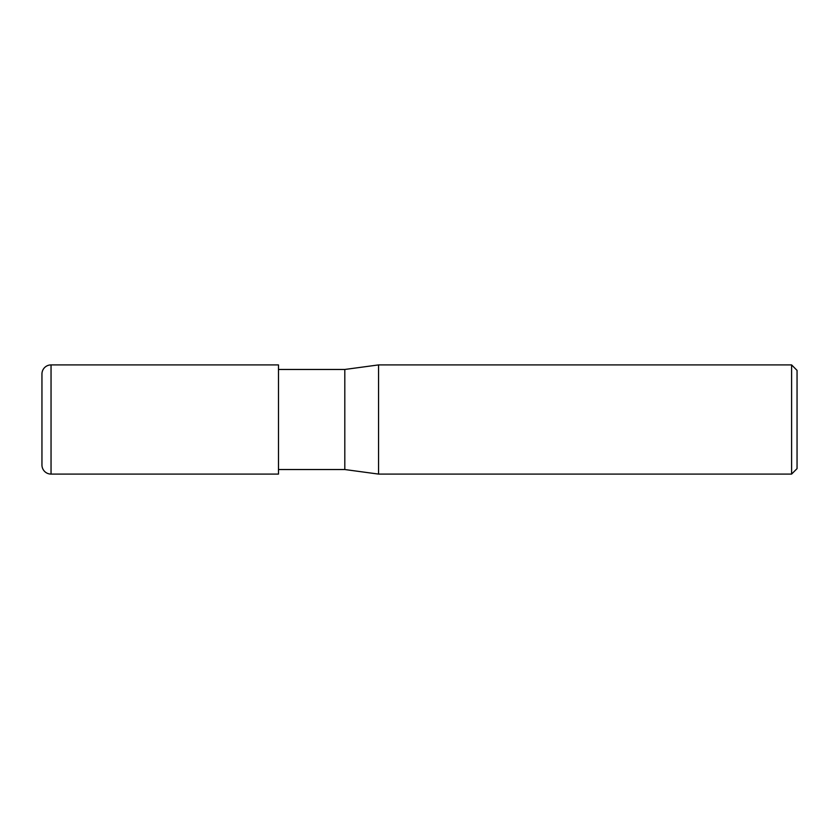 <?xml version="1.0" encoding="UTF-8"?>
<svg xmlns="http://www.w3.org/2000/svg" width="839" height="839" viewBox="0 0 839 839"><rect width="100%" height="100%" fill="white"/><g stroke="black" fill="none" stroke-linecap="round" stroke-linejoin="round"><path stroke-width="1.26" d="M791.596 474.087L791.596 364.913L797.05 370.377L797.05 468.623L791.596 474.087L378.557 474.087L344.808 469.536L278.485 469.536M344.808 469.536L344.808 369.464L378.557 364.913L791.596 364.913M278.485 369.464L344.808 369.464M378.557 474.087L378.557 364.913L378.557 474.087M51.043 364.913A9.093 9.093 0 0 0 41.95 374.016L41.95 464.984A9.093 9.093 0 0 0 51.043 474.087L51.043 364.913L278.485 364.913L278.485 474.087L51.043 474.087"/></g></svg>
